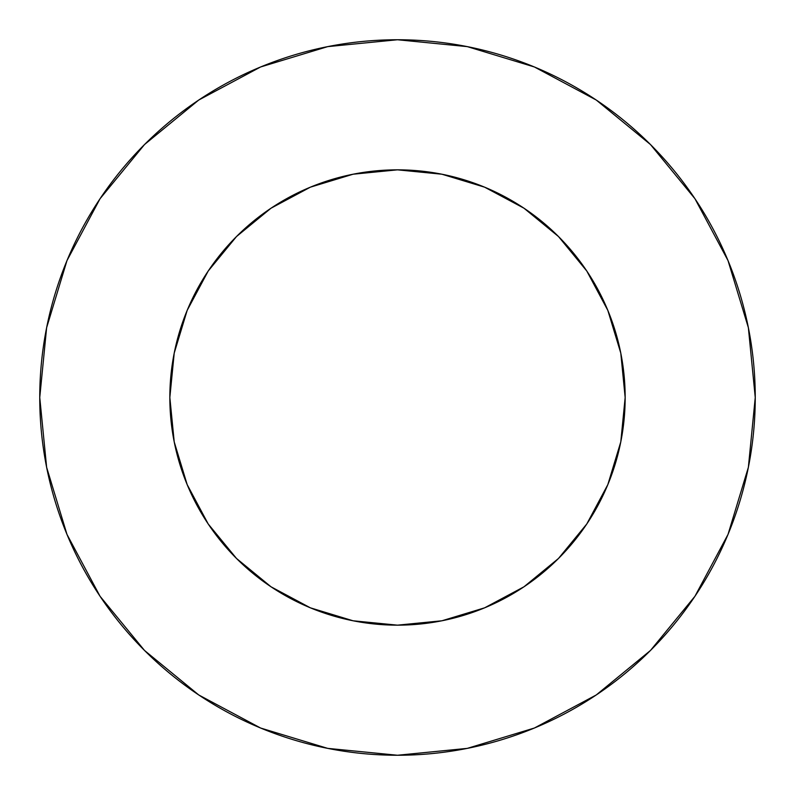 <?xml version="1.0" encoding="UTF-8"?>
<svg xmlns="http://www.w3.org/2000/svg" width="795" height="795" viewBox="0 0 795 795"><rect width="100%" height="100%" fill="white"/><g stroke="black" fill="none" stroke-linecap="round" stroke-linejoin="round"><path stroke-width="0.6" stroke-dasharray="3.98 2.98" d="M625.158 397.5A227.658 227.658 0 0 0 397.5 169.842A227.658 227.658 0 0 0 169.842 397.5L174.214 353.089L187.173 310.378L208.211 271.016L236.522 236.522L271.016 208.211L310.378 187.173L353.089 174.214L397.5 169.842L441.911 174.214L484.622 187.173L523.985 208.211L558.478 236.522L586.789 271.016L607.827 310.378L620.786 353.089L625.158 397.5L620.786 441.911L607.827 484.622L586.789 523.985L558.478 558.478L523.985 586.789L484.622 607.827L441.911 620.786L397.5 625.158L353.089 620.786L310.378 607.827L271.016 586.789L236.522 558.478L208.211 523.985L187.173 484.622L174.214 441.911L169.842 397.5A227.658 227.658 0 0 0 397.5 625.158A227.658 227.658 0 0 0 625.158 397.5M694.89 596.349L728.021 534.409L748.373 467.291L755.25 397.5A357.75 357.75 0 0 0 397.5 39.75A357.75 357.75 0 0 0 39.75 397.5A357.75 357.75 0 0 0 397.5 755.25A357.75 357.75 0 0 0 755.25 397.5L748.373 327.709L728.021 260.591L694.959 198.74M596.349 100.11L534.409 66.979L467.291 46.627L397.5 39.75L327.709 46.627L260.591 66.979L198.74 100.041M100.11 198.651L66.979 260.591L46.627 327.709L39.75 397.5L46.627 467.291L66.979 534.409L100.041 596.26M198.651 694.89L260.591 728.021L327.709 748.373L397.5 755.25L467.291 748.373L534.409 728.021L596.26 694.959"/><path stroke-width="1.19" d="M169.842 397.5A227.658 227.658 0 0 1 397.5 169.842A227.658 227.658 0 0 1 625.158 397.5A227.658 227.658 0 0 1 397.5 625.158A227.658 227.658 0 0 1 169.842 397.5L174.214 441.911L187.173 484.622L208.211 523.985L236.522 558.478L271.016 586.789L310.378 607.827L353.089 620.786L397.5 625.158L441.911 620.786L484.622 607.827L523.985 586.789L558.478 558.478L586.789 523.985L607.827 484.622L620.786 441.911L625.158 397.5L620.786 353.089L607.827 310.378L586.789 271.016L558.478 236.522L523.985 208.211L484.622 187.173L441.911 174.214L397.5 169.842L353.089 174.214L310.378 187.173L271.016 208.211L236.522 236.522L208.211 271.016L187.173 310.378L174.214 353.089L169.842 397.5M39.75 397.5A357.75 357.75 0 0 1 397.5 39.75A357.75 357.75 0 0 1 755.25 397.5A357.75 357.75 0 0 1 397.5 755.25A357.75 357.75 0 0 1 39.75 397.5L46.627 467.291L66.979 534.409L100.041 596.26L144.531 650.469L198.74 694.959L260.591 728.021L327.709 748.373L397.5 755.25L467.291 748.373L534.409 728.021L596.26 694.959L650.469 650.469L694.959 596.26L728.021 534.409L748.373 467.291L755.25 397.5L748.373 327.709L728.021 260.591L694.959 198.74L650.469 144.531L596.26 100.041L534.409 66.979L467.291 46.627L397.5 39.75L327.709 46.627L260.591 66.979L198.74 100.041L144.531 144.531L100.041 198.74L66.979 260.591L46.627 327.709L39.75 397.5M694.959 198.74L650.469 144.531L596.349 100.11M198.74 100.041L144.531 144.531L100.11 198.651M100.041 596.26L144.531 650.469L198.651 694.89M596.26 694.959L650.469 650.469L694.89 596.349"/></g></svg>

